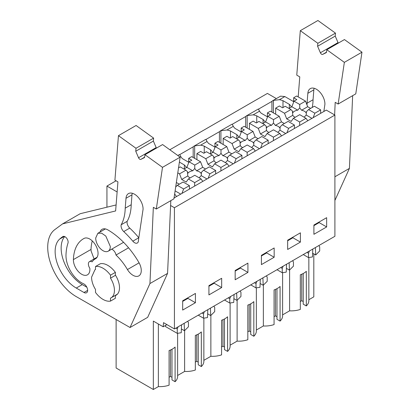 <?xml version="1.0" encoding="UTF-8"?>
<svg xmlns="http://www.w3.org/2000/svg" width="410" height="410" viewBox="0 0 410 410"><rect width="100%" height="100%" fill="white"/><g stroke="black" fill="none" stroke-linecap="round" stroke-linejoin="round"><path stroke-width="0.61" d="M174.055 197.974L326.278 110.09L334.903 115.066L174.424 207.716L170.591 205.502M174.424 207.716L174.424 328.943L334.903 236.293L334.903 115.066M308.848 299.715L313.809 296.85L313.809 253.877M169.827 149.763L267.412 93.418L276.366 98.59M258.443 109.168L271.912 101.393A8.482 4.899 60 0 1 272.732 100.686L280.604 96.14L284.847 96.56L293.657 101.644M326.652 226.94L313.906 234.3L313.906 225.039L326.652 217.674L326.652 226.94L319.154 222.609L313.906 225.643M261.416 255.343L261.416 264.609L274.162 257.249L274.162 247.983L261.416 255.343M287.661 240.188L287.661 249.454L300.407 242.095L300.407 232.829L287.661 240.188M221.672 287.553L221.672 278.287L208.921 285.647L208.921 294.913L221.672 287.553L214.169 283.223L214.169 282.618M235.166 270.497L235.166 279.758L247.917 272.399L247.917 263.133L235.166 270.497M182.675 300.802L195.421 293.442L195.421 302.708L182.675 310.068L182.675 300.802M174.424 328.943L163.518 322.644L163.19 326.785L166.937 324.617M289.598 269.98L289.598 310.826A17.625 10.178 0 0 0 300.32 309.412L300.32 274.777A17.625 10.178 180 0 0 306.316 271.312L306.316 305.947A17.625 10.178 0 0 0 308.848 300.694L308.848 257.531M306.316 305.947L303.221 304.159L303.221 273.516M303.221 301.56L301.719 300.694L300.32 301.504M289.598 310.826L282.603 314.87M263.353 285.129L263.353 325.981A17.625 10.178 0 0 0 274.075 324.561L274.075 289.926A17.625 10.178 180 0 0 280.071 286.462L280.071 321.102A17.625 10.178 0 0 0 282.603 315.849L282.603 272.686M280.071 321.102L276.976 319.313L276.976 288.666M276.976 316.715L275.474 315.849L274.075 316.658M263.353 325.981L256.358 330.019M237.108 300.284L237.108 341.135A17.625 10.178 0 0 0 247.83 339.716L247.83 305.081A17.625 10.178 180 0 0 253.826 301.616L253.826 336.251A17.625 10.178 0 0 0 256.358 330.998L256.358 287.84M253.826 336.251L250.725 334.463L250.725 303.82M250.725 331.864L249.229 330.998L247.83 331.808M237.108 341.135L230.112 345.174M210.863 315.439L210.863 356.285A17.625 10.178 0 0 0 221.579 354.87L221.579 320.236A17.625 10.178 180 0 0 227.581 316.771L227.581 351.406A17.625 10.178 0 0 0 230.112 346.153L230.112 302.995M227.581 351.406L224.48 349.617L224.48 318.975M224.48 347.019L222.984 346.153L221.579 346.962M210.863 356.285L203.862 360.328M184.613 330.588L184.613 371.439A17.625 10.178 0 0 0 195.334 370.025L195.334 335.385A17.625 10.178 180 0 0 201.336 331.921L201.336 366.56A17.625 10.178 0 0 0 203.862 361.307L203.862 318.145M201.336 366.56L198.235 364.772L198.235 334.124M198.235 362.173L196.733 361.307L195.334 362.117M184.613 371.439L177.617 375.478M158.368 324.002L158.368 386.594A17.625 10.178 0 0 0 169.089 385.174L169.089 350.54A17.625 10.178 180 0 0 175.09 347.075L175.09 381.71A17.625 10.178 0 0 0 177.617 376.457L177.617 333.299M175.09 381.71L171.99 379.921L171.99 349.279M171.99 377.323L170.488 376.457L169.089 377.267M158.368 386.594L153.335 389.5L116.117 368.011L116.117 319.513M106.938 207.188L106.938 186.068L116.076 180.795M117.132 191.957L106.938 186.068M180.01 157.086L180.795 156.635L179.677 154.519A8.482 4.899 60 0 0 178.996 154.801L177.796 155.498M179.703 154.626L193.171 146.852A8.482 4.899 60 0 1 193.991 146.144A8.482 4.899 60 0 1 194.673 145.863L200.68 145.155L207.04 141.481L205.922 139.369A8.482 4.899 60 0 0 205.241 139.651L193.991 146.144M205.948 139.477L219.422 131.697A8.482 4.899 60 0 1 220.242 130.99A8.482 4.899 60 0 1 220.918 130.708L226.925 130.001L230.107 128.166L233.285 126.326L232.168 124.215A8.482 4.899 60 0 0 231.486 124.496L220.242 130.99M232.198 124.322L245.667 116.542A8.482 4.899 60 0 1 246.487 115.84A8.482 4.899 60 0 1 247.163 115.553L253.17 114.846L256.352 113.011L259.53 111.177L258.413 109.06A8.482 4.899 60 0 0 257.736 109.342L246.487 115.84M272.732 100.686A8.482 4.899 60 0 1 273.414 100.404L273.414 112.904M291.392 107.025A19.224 11.096 0 0 0 289.332 104.345L282.987 100.681A19.229 11.101 0 0 0 279.42 99.691L273.414 100.404M259.53 111.177A19.229 11.101 0 0 0 261.242 113.237L267.412 116.799M265.147 122.18A19.224 11.096 0 0 0 263.082 119.494L256.742 115.835A19.229 11.101 0 0 0 253.17 114.846M233.285 126.326A19.229 11.101 0 0 0 234.997 128.392L241.167 131.953M238.897 137.329A19.224 11.096 0 0 0 236.836 134.649L230.497 130.985A19.229 11.101 0 0 0 226.925 130.001M207.04 141.481A19.229 11.101 0 0 0 208.751 143.541L214.922 147.103M212.652 152.484A19.224 11.096 0 0 0 210.591 149.804L204.252 146.139A19.229 11.101 0 0 0 200.68 145.155M180.795 156.635A19.229 11.101 0 0 0 182.501 158.696L188.677 162.257M186.406 167.639A19.224 11.096 0 0 0 184.346 164.953L179.395 162.099M153.335 389.5L153.335 321.097L163.19 326.785M319.154 222.609L319.154 222.005M274.162 257.249L266.664 252.919L266.664 252.314M266.664 252.919L261.416 255.948M300.407 242.095L292.909 237.764L292.909 237.159M292.909 237.764L287.661 240.793M214.169 283.223L208.921 286.257M247.917 272.399L240.419 268.073L240.419 267.463M240.419 268.073L235.166 271.102M195.421 302.708L187.923 298.377L187.923 297.773M187.923 298.377L182.675 301.406M301.719 300.694L301.719 274.234M275.474 315.849L275.474 289.388M249.229 330.998L249.229 304.538M222.984 346.153L222.984 319.692M196.733 361.307L196.733 334.847M165.527 325.432L165.527 326.58L177.263 333.356L177.263 329.03L178.124 326.806M170.488 376.457L170.488 349.996M193.171 146.852L193.171 157.496M194.673 158.362L194.673 145.863M204.252 153.007L204.252 146.139M219.422 131.697L219.422 142.342M220.918 143.208L220.918 130.708M230.497 137.852L230.497 130.985M245.667 116.542L245.667 127.192M247.163 128.053L247.163 115.553M256.742 122.698L256.742 115.835M271.912 101.393L271.912 112.038M282.987 107.548L282.987 100.681M289.332 104.345L289.332 108.214M263.082 123.369L263.082 119.494M236.836 138.518L236.836 134.649M210.591 153.673L210.591 149.804M184.346 168.828L184.346 164.953M95.694 238.025L97.836 233.295L101.577 233.141L105.8 236.063L110.316 246.466A10.342 5.971 60 0 1 108.173 251.202A10.342 5.971 60 0 1 100.204 248.429A10.342 5.971 60 0 1 95.694 238.025M95.504 266.52L95.504 269.508L94.915 269.806L91.568 277.206A16.174 9.338 60 0 0 95.504 289.45L95.504 292.438A19.091 11.019 -120 0 0 110.5 301.099L110.5 298.111A16.174 9.338 60 0 0 111.089 297.814A16.174 9.338 60 0 0 110.5 278.17L115.374 275.356L115.374 272.368A19.091 11.019 -120 0 0 100.378 263.707L95.504 266.52A19.091 11.019 -120 0 1 110.5 275.182L115.374 272.368M181.568 324.822L181.251 332.73L177.263 333.356M181.399 328.963L184.469 330.737L184.157 323.326M184.469 330.737L188.462 326.755L188.462 322.567L187.601 321.337M207.814 309.668L207.496 317.576L203.509 318.201L203.509 313.881L204.37 311.656M207.65 313.809L210.714 315.582L210.407 308.171M210.714 315.582L214.707 311.6L214.707 307.413L213.846 306.183M234.059 294.513L233.741 302.421L229.759 303.046L229.759 298.726L230.62 296.502M233.895 298.659L236.959 300.428L236.652 293.017M236.959 300.428L240.952 296.445L240.952 292.263L240.091 291.033M260.304 279.364L259.991 287.272L256.004 287.897L256.004 283.571L256.865 281.347M260.14 283.505L263.21 285.278L262.897 277.867M263.21 285.278L267.202 281.296L267.202 277.109L266.336 275.879M286.549 264.209L286.236 272.117L282.249 272.742L282.249 268.422L283.11 266.198M286.385 268.35L289.455 270.123L289.142 262.713M289.455 270.123L293.447 266.141L293.447 261.954L292.586 260.724M312.799 249.054L312.481 256.962L308.494 257.588L308.494 253.267L309.355 251.043M312.63 253.201L315.7 254.969L315.387 247.558M315.7 254.969L319.692 250.987L319.692 246.799L318.831 245.575M308.494 257.588L303.256 254.564M308.494 253.267L306.998 252.401M282.249 272.742L277.011 269.718M282.249 268.422L280.753 267.556M256.004 287.897L250.761 284.868M256.004 283.571L254.507 282.71M229.759 303.046L224.516 300.023M229.759 298.726L228.262 297.86M203.509 318.201L198.271 315.177M203.509 313.881L202.017 313.014M177.263 329.03L175.767 328.169M110.5 278.17L110.5 275.182M115.374 295.338L115.374 298.285L110.5 301.099M310.595 108.394L307.679 106.713L305.517 101.132L296.661 96.017L293.657 97.749L296.809 99.568L294.021 101.178L291.858 106.754L297.757 110.162A6.975 4.028 0 0 0 294.498 111.223A6.975 4.028 0 0 0 292.95 112.581L292.463 111.125L290.905 109.567L284.519 113.252L275.663 108.143L275.663 114.2M291.858 106.754L288.942 108.44M297.757 110.162L299.731 107.876L299.731 104.473L294.021 101.178M290.905 109.567L285.196 106.272L282.562 107.794L279.41 105.975L275.663 108.143M303.989 117.122A6.975 4.028 0 0 0 304.369 116.922L306.208 115.036L311.954 118.357M292.453 111.592L292.791 115.307A6.975 4.028 0 0 0 295.21 117.275M299.731 107.876L301.575 110.239A6.975 4.028 0 0 1 306.075 112.837L306.403 111.725L306.408 112.273M308.561 109.567L314.87 113.211L320.656 109.87L314.347 106.231L308.561 109.567L306.403 111.725L306.208 115.036M307.679 106.713L301.575 110.239M305.517 101.132L299.731 104.473M293.657 102.116L293.657 97.749M292.791 115.307L286.682 118.833L284.519 113.252M293.35 118.352L299.659 121.995L306.039 118.311L299.731 114.667L293.35 118.352L291.182 121.432L286.682 118.833M306.039 118.311L307.772 120.771M314.87 113.211L313.137 117.675M320.656 109.87L320.656 113.334M299.659 121.995L299.659 125.46M284.35 123.548L281.434 121.862L279.271 116.286L270.41 111.171L267.412 112.904L270.564 114.723L267.776 116.327L265.613 121.908L271.512 125.316A6.975 4.028 0 0 0 268.253 126.377A6.975 4.028 0 0 0 266.705 127.735L266.218 126.28L264.66 124.722L258.274 128.407L249.413 123.292L249.413 129.355M265.613 121.908L262.697 123.589M271.512 125.316L273.485 123.031L273.485 119.623L267.776 116.327M264.66 124.722L258.951 121.427L256.317 122.949L253.165 121.129L249.413 123.292M277.744 132.276A6.975 4.028 0 0 0 278.118 132.071L279.958 130.19L285.708 133.511M266.208 126.746L266.546 130.462A6.975 4.028 0 0 0 268.965 132.43M273.485 123.031L275.325 125.393A6.975 4.028 0 0 1 279.825 127.987L280.158 126.88L280.163 127.428M282.316 124.722L288.625 128.366L294.411 125.024L288.102 121.38L282.316 124.722L280.158 126.88L279.958 130.19M281.434 121.862L275.325 125.393M279.271 116.286L273.485 119.623M267.412 117.27L267.412 112.904M266.546 130.462L260.437 133.988L258.274 128.407M267.105 133.506L273.414 137.145L279.794 133.46L273.485 129.821L267.105 133.506L264.937 136.586L260.437 133.988M279.794 133.46L281.526 135.925M288.625 128.366L286.892 132.83M294.411 125.024L294.411 128.489M273.414 137.145L273.414 140.609M258.105 138.698L255.189 137.017L253.026 131.441L244.165 126.326L241.167 128.053L244.314 129.873L241.531 131.482L239.368 137.063L245.267 140.466A6.975 4.028 0 0 0 242.008 141.527A6.975 4.028 0 0 0 240.46 142.885L239.968 141.435L238.41 139.877L232.029 143.561L223.168 138.447L223.168 144.51M239.368 137.063L236.452 138.744M245.267 140.466L247.24 138.18L247.24 134.777L241.531 131.482M238.41 139.877L232.701 136.581L230.066 138.098L226.92 136.284L223.168 138.447M251.494 147.431A6.975 4.028 0 0 0 251.873 147.226L253.713 145.345L259.463 148.666M239.963 141.901L240.301 145.611A6.975 4.028 0 0 0 242.715 147.585M247.24 138.18L249.08 140.543A6.975 4.028 0 0 1 253.58 143.141L253.913 142.034L253.918 142.583M256.071 139.877L262.379 143.515L268.16 140.179L261.852 136.535L256.071 139.877L253.913 142.034L253.713 145.345M255.189 137.017L249.08 140.543M253.026 131.441L247.24 134.777M241.167 132.425L241.167 128.053M240.301 145.611L234.192 149.137L232.029 143.561M240.854 148.656L247.163 152.3L253.549 148.615L247.24 144.971L240.854 148.656L238.692 151.736L234.192 149.137M253.549 148.615L255.281 151.08M262.379 143.515L260.647 147.979M268.16 140.179L268.16 143.643M247.163 152.3L247.163 155.764M231.86 153.852L228.944 152.172L226.781 146.59L217.92 141.476L214.922 143.208L218.069 145.027L215.286 146.636L213.123 152.212L219.022 155.621A6.975 4.028 0 0 0 215.762 156.681A6.975 4.028 0 0 0 214.215 158.04L213.723 156.584L212.165 155.026L205.784 158.716L196.923 153.601L196.923 159.659M213.123 152.212L210.207 153.899M219.022 155.621L220.995 153.335L220.995 149.932L215.286 146.636M212.165 155.026L206.455 151.731L203.821 153.253L200.674 151.434L196.923 153.601M225.249 162.58A6.975 4.028 0 0 0 225.628 162.38L227.468 160.5L233.218 163.815M213.718 157.05L214.056 160.766A6.975 4.028 0 0 0 216.47 162.739M220.995 153.335L222.835 155.697A6.975 4.028 0 0 1 227.335 158.296L227.663 157.184L227.673 157.737M229.825 155.026L236.134 158.67L241.915 155.334L235.606 151.69L229.825 155.026L227.663 157.184L227.468 160.5M228.944 152.172L222.835 155.697M226.781 146.59L220.995 149.932M214.922 147.574L214.922 143.208M214.056 160.766L207.947 164.292L205.784 158.716M214.609 163.81L220.918 167.454L227.304 163.769L220.995 160.125L214.609 163.81L212.447 166.89L207.947 164.292M227.304 163.769L229.036 166.229M236.134 158.67L234.402 163.134M241.915 155.334L241.915 158.793M220.918 167.454L220.918 170.919M205.61 169.007L202.699 167.326L200.531 161.745L191.675 156.63L188.677 158.362L191.824 160.182L189.041 161.786L186.873 167.367L192.777 170.775A6.975 4.028 0 0 0 189.517 171.836A6.975 4.028 0 0 0 187.97 173.194L187.478 171.739L185.92 170.181L179.534 173.866L177.791 172.861M186.873 167.367L183.962 169.048M192.777 170.775L194.75 168.489L194.75 165.081L189.041 161.786M185.92 170.181L180.21 166.885L178.54 167.849M199.004 177.735A6.975 4.028 0 0 0 199.383 177.53L201.223 175.649L206.973 178.97M187.472 172.205L187.811 175.921A6.975 4.028 0 0 0 190.225 177.889M194.75 168.489L196.59 170.852A6.975 4.028 0 0 1 201.09 173.445L201.418 172.338L201.428 172.887M203.575 170.181L209.884 173.825L215.67 170.483L209.361 166.839L203.575 170.181L201.418 172.338L201.223 175.649M202.699 167.326L196.59 170.852M200.531 161.745L194.75 165.081M188.677 162.729L188.677 158.362M187.811 175.921L181.702 179.447L179.534 173.866M188.364 178.965L194.673 182.609L201.059 178.919L194.75 175.28L188.364 178.965L186.201 182.045L181.702 179.447M201.059 178.919L202.791 181.384M209.884 173.825L208.157 178.288M215.67 170.483L215.67 173.948M194.673 182.609L194.673 186.068M179.365 184.162L176.351 182.532M174.65 193.981L176.541 196.539M175.111 190.881L180.728 194.125M183.639 188.974L189.425 185.638L183.116 181.994L177.33 185.335L183.639 188.974L181.907 193.438M177.33 185.335L175.69 186.975M189.425 185.638L189.425 189.102M338.147 104.037L344.354 62.356L361.974 52.183L355.772 93.864L338.147 104.037L335.19 102.331L334.632 114.908M338.291 43.117A2.122 1.225 60 0 1 338.014 42.594L335.226 36.085L317.601 46.258L320.389 52.767A2.122 1.225 60 0 0 322.66 54.402L326.396 52.582L326.816 49.743L344.354 62.356M317.601 46.258L317.842 43.286L300.305 30.673L296.768 75.138L299.777 76.875L298.188 96.903M307.054 103.197L313.055 99.732L313.84 89.841L307.838 93.306L307.054 103.197A55.268 31.908 60 0 1 306.987 104.924M307.843 93.311A12.1 6.985 60 0 1 310.314 88.611A12.1 6.985 60 0 1 319.728 91.948A12.1 6.985 60 0 1 324.92 104.248L323.838 111.494M352.656 95.663L349.412 168.397L334.903 200.459M349.412 168.397L334.903 176.777M361.974 52.183L344.441 39.57L326.816 49.743M335.226 36.085L335.462 33.113L317.842 43.286M300.305 30.673L317.924 20.5L335.462 33.113M292.889 101.203L293.657 101.014M313.055 99.732A55.268 31.908 60 0 1 312.23 107.451M313.84 89.846A12.1 6.985 60 0 1 314.111 88.258M156.302 209.028L162.503 167.347L180.128 157.173L173.922 198.85L156.302 209.028L153.345 207.316L149.942 283.561L130.047 327.513L76.291 296.64A40.298 23.267 60 0 1 50.271 262.333A40.298 23.267 60 0 1 54.791 229.626L62.561 223.886L115.625 210.95L117.931 181.866L114.918 180.128L118.454 135.664L135.992 148.276L135.756 151.249L138.544 157.758L156.169 147.579L153.381 141.076L135.756 151.249M138.544 157.758A2.122 1.225 60 0 0 140.814 159.387L144.546 157.568L144.971 154.734L162.503 167.347M115.374 275.069A16.436 9.491 60 0 1 116.097 295.231A16.436 9.491 60 0 1 115.374 295.579M95.479 258.772A25.451 14.693 60 0 0 95.151 258.956A25.451 14.693 60 0 0 92.117 261.862A5.304 3.06 60 0 0 89.488 261.611A5.304 3.06 60 0 0 89.836 268.294A11.665 6.734 60 0 1 87.484 274.823A11.665 6.734 60 0 1 78.961 272.173A11.665 6.734 60 0 1 73.462 261.149A11.665 6.734 60 0 1 73.405 259.602A48.785 28.167 60 0 1 83.486 238.748A48.785 28.167 60 0 1 84.117 238.405A11.665 6.734 60 0 1 95.704 245.349A11.665 6.734 60 0 1 95.632 258.689A11.665 6.734 60 0 1 95.479 258.772L95.776 258.602M111.694 249.167A5.304 3.06 60 0 1 115.999 255.046A39.237 22.652 60 0 1 127.433 269.56L139.087 262.83M100.009 232.034A11.665 6.734 60 0 1 102.044 229.333A11.665 6.734 60 0 1 106.554 229.272A11.665 6.734 60 0 1 107.876 229.913A62.561 36.121 60 0 1 138.785 262.292A11.665 6.734 60 0 1 138.857 275.884A11.665 6.734 60 0 1 127.433 269.56M86.838 287.22L82.266 284.596L76.27 288.061A29.797 17.205 60 0 1 57.256 263.389A29.797 17.205 60 0 1 59.681 239.061A94.09 54.325 60 0 1 62.776 236.621A4.351 2.511 60 0 1 62.879 236.555A4.351 2.511 60 0 1 66.661 238.22A4.351 2.511 60 0 1 67.988 243.104A59.301 34.24 60 0 0 65.995 255.005A22.15 12.787 60 0 0 83.532 283.766A5.202 3.003 60 0 1 87.284 288.291A5.202 3.003 60 0 1 86.577 292.745A5.202 3.003 60 0 1 84.419 292.714A5.202 3.003 60 0 1 83.988 292.494L87.653 290.377M76.27 288.061L83.988 292.494M125.993 198.296L125.209 208.188L131.205 204.723L131.989 194.832L125.993 198.296A12.1 6.985 60 0 1 128.468 193.602A12.1 6.985 60 0 1 137.878 196.933A12.1 6.985 60 0 1 143.075 209.233L138.442 240.321A5.417 3.126 60 0 1 137.319 243.007A5.417 3.126 60 0 1 132.82 241.188A74.143 42.804 60 0 0 123.738 231.568A5.417 3.126 60 0 1 121.17 224.782L127.167 221.318A5.417 3.126 60 0 0 129.739 228.103A74.143 42.804 60 0 1 138.816 237.728A5.417 3.126 60 0 0 138.826 237.733M125.209 208.188A55.268 31.908 60 0 1 121.17 224.782M170.811 200.649L167.567 273.388L147.672 317.34L130.047 327.513M167.567 273.388L149.942 283.561M180.128 157.173L162.591 144.561L144.971 154.734M156.446 148.107A2.122 1.225 60 0 1 156.169 147.579M153.381 141.076L153.617 138.103L135.992 148.276M118.454 135.664L136.079 125.491L153.617 138.103M62.561 223.886L80.186 213.712L116.102 204.959M94.085 258.956L91.087 250.971L91.03 249.429A48.785 28.167 60 0 1 92.276 240.931M115.999 255.046L128.571 247.789M82.266 284.596A29.797 17.205 60 0 1 63.637 261.001A29.797 17.205 60 0 1 64.698 236.585M131.205 204.723A55.268 31.908 60 0 1 127.167 221.318M131.994 194.832A12.1 6.985 60 0 1 132.266 193.248M279.42 99.691L284.847 96.56M322.66 54.402L326.447 52.213M320.389 52.767L338.014 42.594M140.814 159.387L144.602 157.204M73.405 259.602L91.03 249.429M59.681 239.061L64.247 236.426M123.738 231.568L129.739 228.103M132.82 241.188L138.816 237.723M97.831 233.29L105.401 228.923M108.173 251.202L123.579 242.305M111.089 297.814L117.434 294.154M94.915 269.806L95.504 269.467M95.151 258.956L95.889 258.525M89.488 261.611L97.119 257.203"/></g></svg>
